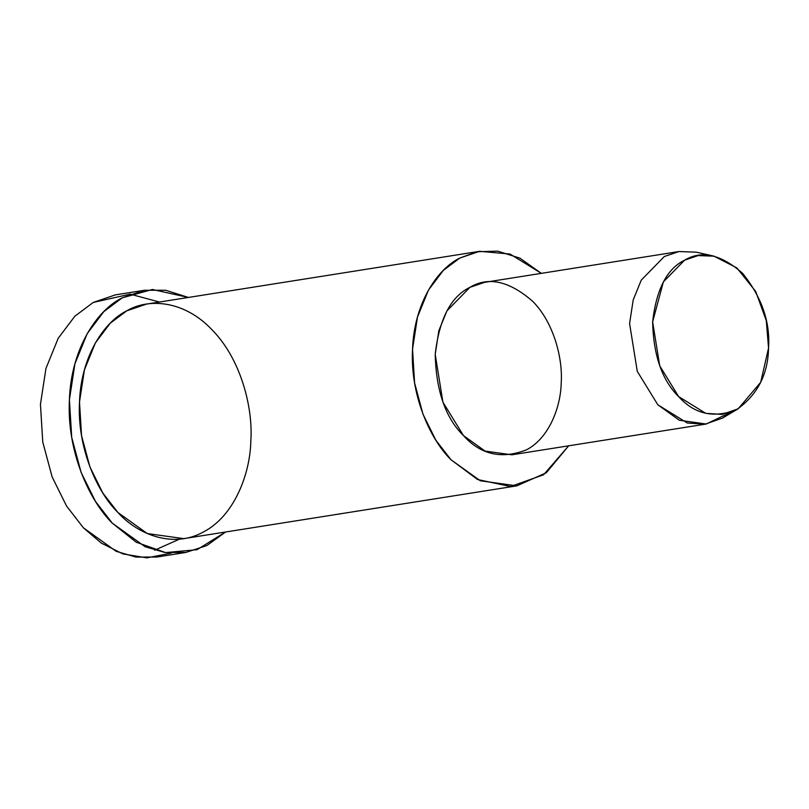 <?xml version="1.0" encoding="UTF-8"?>
<svg xmlns="http://www.w3.org/2000/svg" width="809" height="809" viewBox="0 0 809 809"><rect width="100%" height="100%" fill="white"/><g stroke="black" fill="none" stroke-linecap="round" stroke-linejoin="round"><path stroke-width="1.21" d="M171.205 553.144L146.854 557.856L122.877 553.912L101.337 543.102L83.408 527.812L66.55 506.04L52.15 476.986L42.756 441.987L40.45 404.308L45.961 368.388L58.208 338.283L74.832 316.238L93.247 302.435L130.168 294.152L159.444 302.04M768.55 348.022L760.682 382.323L738.192 408.778L722.154 414.41L705.761 413.348L678.64 396.592L659.719 365.82L652.63 321.83L663.38 281.876L684.596 260.174L698.086 255.583L714.013 256.16L736.857 267.921L755.697 291.462L766.285 320.576L768.55 348.022C770.33 321.891 761.663 296.964 742.551 273.27C720.95 254.36 701.625 250.001 684.596 260.174C666.98 268.709 656.332 289.268 652.63 321.83C653.439 355.414 662.106 380.341 678.64 396.592C694.466 414.188 713.781 418.556 736.594 409.688C757.386 395.004 768.034 374.446 768.55 348.022M696.296 252.165L678.984 251.538L664.32 256.524L641.264 280.116L633.204 299.917L629.584 323.549L637.28 371.361L657.838 404.803L687.326 423.026L705.145 424.179L722.579 418.051L730.234 412.489L706.247 424.017L679.429 420.286L657.838 404.803L637.28 371.361L629.584 323.549L633.204 299.917L641.264 280.116L664.32 256.524L678.913 251.548L696.306 252.175L714.013 256.16M678.913 251.548L484.551 282.351L469.948 287.326L446.902 310.909L438.842 330.719L435.212 354.342L442.917 402.164L463.476 435.606L485.066 451.088L511.875 454.81L706.247 424.017M541.342 273.351L519.853 258.132L497.768 251.144L477.29 251.72L459.775 258.071C437.649 268.75 414.107 303.021 412.539 349.225C410.082 395.227 430.206 439.358 450.977 459.734L477.543 479.504L510.56 486.522L543.618 474.752L568.666 445.82L546.328 472.739L516.799 485.855L480.334 480.789L450.977 459.734L435.889 440.248L423.006 414.248L414.592 382.93L412.539 349.225L417.474 317.088L428.426 290.148L443.302 270.428L459.775 258.071L479.636 251.306L510.074 254.056L541.342 273.351M561.213 382.819C560.758 407.22 548.967 438.195 526.477 449.834C501.681 459.482 480.677 454.729 463.476 435.606C445.516 417.94 436.102 390.848 435.212 354.342C439.236 318.948 450.815 296.61 469.948 287.326C488.474 276.263 509.468 281.006 532.949 301.555C553.993 323.044 562.882 358.68 561.213 382.819M479.636 251.306L146.581 304.073L126.73 310.848L110.257 323.196L95.381 342.925L84.429 369.855L79.494 401.992L81.547 435.707L89.961 467.026L102.834 493.015L117.922 512.501L147.278 533.556L183.754 538.632L516.799 485.855M188.406 297.449L152.446 289.491L122.21 297.843C97.474 309.786 71.162 348.072 69.412 399.717C66.662 451.129 89.152 500.447 112.37 523.231L136.215 542.222L165.562 552.587L197.072 549.685L225.569 532.009L206.851 545.539L185.939 552.426L165.046 552.517L145.175 546.753L112.37 523.231L95.502 501.449L81.112 472.395L71.708 437.396L69.412 399.717L74.924 363.797L87.17 333.692L103.795 311.647L122.21 297.843L144.396 290.279L165.673 290.249L188.406 297.449M250.841 440.713C250.234 473.912 234.195 516.021 203.605 531.867C173.419 548.846 137.783 534.638 117.922 512.501C97.151 492.125 77.027 447.994 79.494 401.992C81.062 355.788 104.604 321.527 126.73 310.848C148.118 298.025 184.28 300.038 212.413 330.203C241.031 359.418 253.116 407.888 250.841 440.713M144.396 290.279L115.434 294.87L93.247 302.435L74.832 316.238L58.208 338.283L45.961 368.388L40.45 404.308L42.756 441.987L52.15 476.986L66.55 506.04L83.408 527.812L116.213 551.344L136.084 557.108L156.976 557.017L185.939 552.426M179.416 539.158L154.63 550.211M738.192 408.778L722.579 418.051"/></g></svg>
